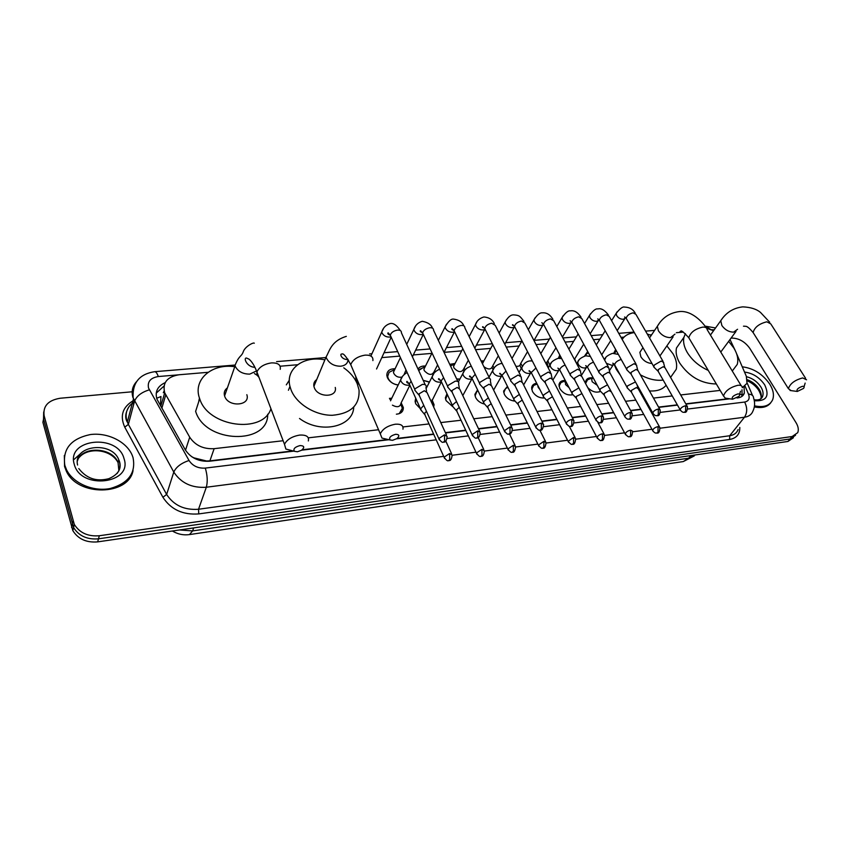<?xml version="1.0" encoding="UTF-8"?>
<svg xmlns="http://www.w3.org/2000/svg" width="849" height="849" viewBox="0 0 849 849"><rect width="100%" height="100%" fill="white"/><g stroke="black" fill="none" stroke-linecap="round" stroke-linejoin="round"><path stroke-width="1.27" d="M401.174 402.797L403.339 407.573C403.371 411.542 401.057 413.75 396.377 414.185M432.024 399.826L434.062 404.655L433.68 407.064M420.542 408.931L415.755 403.827L415.097 401.333L415.734 398.234M452.559 406.512L446.086 400.622L445.364 397.82L446.977 393.756M484.439 404.05C480.364 403.042 477.425 400.855 475.62 397.491L474.867 394.403L477.562 389.861M515.131 401.153C510.345 400.717 506.768 398.489 504.402 394.445L503.606 391.092L507.469 386.391M544.57 398.001C539.402 398.245 535.369 396.08 532.461 391.474L531.633 387.887C531.952 385.223 533.639 383.684 536.706 383.27M573.033 394.711C567.705 395.74 563.301 393.703 559.82 388.577L558.971 384.777C559.48 381.827 561.592 380.394 565.296 380.479M600.445 391.378C596.21 393.108 591.965 391.824 587.71 387.526M359.392 384.905L356.134 380.713L355.71 376.277M398.16 385.075C393.129 384.257 389.564 381.827 387.462 377.784L386.836 375.502C386.836 371.002 389.595 368.753 395.103 368.753M429.361 382.199L423.205 380.352M459.765 379.333L456.677 378.994M492.77 365.792L494.182 367.988M489.406 376.478L488.716 376.531M520.734 363.414L522.305 366.121M547.998 361.09L549.887 365.219M574.603 358.819L576.439 363.223M735.149 350.34L730.013 339.536M198.762 401.344L199.462 398.054M164.144 390.943L163.305 392.716L164.335 391.686M191.386 456.497L193.88 457.834L206.572 460.996L209.905 460.848L292.916 450.904M302.212 449.79L388.035 439.506M397.162 438.413L433.606 434.051M445.375 432.64L465.698 430.199M478.465 428.671L496.909 426.463M510.62 424.818L527.271 422.823M541.864 421.083L556.817 419.289M572.247 417.443L585.577 415.84M601.803 413.898L613.583 412.487M630.552 410.449L640.857 409.218M649.092 408.231L650.058 408.114M658.548 407.096L677.343 404.846M685.801 403.837L728.93 398.669M156.683 398.277L160.96 396.536L160.461 405.249M714.211 329.826L711.239 329.741M742.291 387.696L747.014 383.324L746.324 376.256L736.571 353.64M208.047 372.308L178.98 374.77C167.062 376.797 162.308 382.803 164.706 392.79L189.72 437.224C195.238 445.417 203.378 449.238 214.15 448.675L283.131 440.737M308.293 437.84L378.548 429.743M402.946 426.941L429.032 423.927M440.78 422.579L461.049 420.244M473.784 418.78L492.187 416.657M505.855 415.087L522.464 413.176M537.024 411.5L551.946 409.78M567.344 408.008L580.642 406.469M596.836 404.612L608.595 403.254M625.533 401.301L635.816 400.123M644.041 399.168L644.996 399.062M653.475 398.085L672.238 395.921M680.686 394.955L720.164 390.402M683.307 332.108L676.366 332.691M651.639 334.782L649.963 334.931M624.026 337.117L621.012 337.371M599.903 339.165L593.44 339.706M573.627 341.383L565.137 342.105M546.692 343.665L536.069 344.567M519.068 345.999L506.227 347.082M490.743 348.398L475.557 349.682M461.665 350.86L444.038 352.346L454.385 332.012M431.833 353.386L413.314 354.946M399.72 356.102L381.795 357.609M348.589 360.422L347.984 360.475M297.564 364.741L280.138 366.216M585.789 383.939L585.63 381.763C586.288 378.75 588.59 377.455 592.528 377.869M389.436 398.361L391.782 398.213M584.59 356.018L587.71 351.528M558.409 358.289L559.788 354.999M531.57 360.878L531.697 359.774M481.054 360.899L483.909 360.889M449.726 364.348L455.075 363.446M464.085 368.222L465.188 369.75M418.026 369.06C419.512 366.832 421.995 365.834 425.487 366.057M434.646 370.695L435.42 371.682M793.422 437.734L787.936 441.459L790.037 438.986L795.545 435.272L790.037 438.986L98.484 538.818C87.214 539.752 78.915 535.995 73.587 527.569L43.522 419.077L43.702 411.956M787.936 441.459L97.667 541.874C86.428 542.808 78.161 539.073 72.844 530.657L42.896 422.324L43.522 419.077L73.587 527.569C78.915 535.995 87.214 539.752 98.484 538.818L790.037 438.986L792.159 436.513L99.301 535.751C88.009 536.674 79.689 532.907 74.33 524.459L44.148 415.808C42.8 406.098 48.17 400.24 60.237 398.234L132.9 391.718M731.063 338.104L731.467 338.072C738.736 338.125 744.838 341.542 749.763 348.323L796.012 422.643C798.304 426.453 798.867 429.785 797.72 432.672L792.159 436.513M737.006 397.969L737.855 397.873C741.209 397.406 743.363 395.825 744.329 393.14L744.085 387.091M165.162 382.666C157.458 386.231 154.741 391.771 157.023 399.306L185.294 449.853C190.77 458.036 198.868 461.824 209.597 461.219L293.765 451.127M301.682 450.182L388.938 439.718M396.642 438.795L433.733 434.338M445.513 432.926L465.836 430.496M478.603 428.957L497.047 426.75M510.758 425.105L527.409 423.11M542.002 421.359L556.955 419.565M572.396 417.708L585.714 416.116M601.941 414.163L613.721 412.752M630.701 410.714L641.006 409.483M649.241 408.496L650.196 408.38M658.697 407.361L677.491 405.111M685.95 404.092L729.949 398.818M156.216 393.14L163.984 386.083M741.994 389.765L742.058 396.292M742.249 366.8C753.541 368.264 762.742 374.091 769.841 384.279C773.333 390.062 774.267 395.209 772.654 399.72C769.831 405.726 763.782 407.764 754.496 405.843M770.733 402.808C767.411 407.074 761.946 408.443 754.326 406.926M64.821 465.326C62.497 448.962 70.955 438.71 90.206 434.582C107.611 432.173 126.788 441.724 132.295 455.51L133.006 457.484C136.084 472.935 128.496 483.283 110.264 488.504C93.337 491.953 73.205 483.389 66.562 469.826L64.821 465.326M133.06 470.505C128.719 495.827 77.577 496.856 66.296 471.025L64.556 466.526L64.344 455.446M802.549 386.295C797.975 387.919 796.235 389.638 797.328 391.453L803.568 388.396C804.565 386.921 804.226 386.221 802.549 386.295M791.088 390.625L788.392 388.672C790.079 383.599 794.844 380.023 802.687 377.932L806.55 379.79M708.257 370.408C699.077 366.227 692.073 360.22 687.234 352.42C684.061 346.912 682.946 341.882 683.912 337.34L685.398 333.668M706.676 328.308L713.574 330.707M728.665 341.362L733.833 348.005C737.452 354.012 738.588 359.477 737.25 364.412L732.273 371.024M716.333 383.971C701.412 383.759 689.208 376.776 679.699 363.032C676.568 357.546 675.496 352.526 676.473 347.994L681.683 340.534M737.855 393.925C733.165 395.549 731.414 397.311 732.613 399.2L738.927 396.366C740.148 394.679 739.787 393.862 737.855 393.925M726.574 398.33L725.258 398.139L723.497 395.984C725.258 390.848 730.066 387.282 737.93 385.287C740.731 385.043 742.185 385.786 742.291 387.526M641.717 349.586L639.87 352.335L640.868 356.803C643.595 360.931 647.299 363.16 651.99 363.51M622.179 339.441C624.684 335.567 628.748 333.286 634.341 332.606M647.256 334.007L651.215 335.419M666.879 345.893L673.002 353.768C676.186 359.307 677.279 364.465 676.282 369.241L670.572 377.412M620.386 375.237L616.3 369.347L614.018 364.083M613.753 353.237L615.652 349.533M663.165 380.065C656.012 380.957 648.413 379.195 640.379 374.802M666.136 385.255C662.507 389.521 656.946 391.41 649.443 390.922M639.085 388.471L637.97 388.025M395.645 434.285C390.54 435.76 388.693 437.659 390.105 439.984L392.599 440.313L396.971 438.562C399.794 435.834 399.348 434.412 395.645 434.285M385.871 439.007L381.954 438.095L380.299 433.85C382.655 428.883 387.675 425.678 395.337 424.213C401.015 423.863 403.551 425.519 402.957 429.191M316.709 379.588C314.332 381.233 313.398 383.483 313.907 386.348L314.332 387.728C317.94 397.958 337.743 397.576 335.259 387.431M343.76 367.819C350.053 372.297 354.542 377.582 357.206 383.674L359.021 389.882C359.849 405.122 350.977 413.59 332.405 415.278C315.319 415.554 296.492 403.997 291.08 389.935L289.955 386.391C285.222 368.795 303.815 355.328 324.891 359.859M286.315 384.862L289.307 380.235M353.746 407.191C353.12 427.015 320.519 434.38 299.517 418.483M300.058 445.566C294.911 446.956 293.011 448.866 294.38 451.297L297.426 451.774L301.544 450.267C304.855 447.317 304.356 445.757 300.058 445.566M290.793 450.341L285.88 449.047L284.489 444.282C287.004 439.495 292.056 436.428 299.623 435.091C306.351 434.73 309.259 436.683 308.336 440.949M227.309 387.961C224.56 389.999 223.658 392.663 224.582 395.952L224.677 396.218C228.243 407.584 250.784 405.896 246.836 394.689M270.937 408.74C262.957 434.21 208.069 427.079 199.695 398.733L199.642 398.595C192.511 379.874 211.592 363.276 234.589 366.694M254.456 373.549L256.982 375.184M267.711 414.227C268.433 445.194 205.161 443.549 195.631 411.362L195.588 411.213M588.463 352.929L586.882 353.608L585.311 355.848M663.685 362.481L661.148 361.058L654.377 364.985L653.751 366.588L654.664 367.872M686.979 405.886L665.011 367.744L663.175 366.726L658.272 369.559L658.304 371.565M560.446 356.262L559.183 358.246M636.708 365.24L634.044 363.701L627.209 367.681L626.679 369.676L627.581 370.589M659.726 409.186L637.981 370.546L636.06 369.453L631.115 372.329L631.189 374.335M574.402 359.414L583.698 344.153M548.199 367.861L547.212 362.831M609.02 368.063L606.228 366.418L599.32 370.451L598.821 372.382L599.787 373.38M631.73 412.582L610.24 373.433L608.224 372.244L603.225 375.162L603.363 377.179M545.981 363.595L555.968 347.803M521.222 368.615L519.991 365.24M580.589 370.981L577.66 369.209L570.677 373.295L570.21 375.152L571.239 376.245M602.96 416.074L581.756 376.383L579.644 375.12L574.593 378.07L574.784 380.097M515.905 366.227C518.665 366.651 520.214 365.813 520.543 363.743L527.526 351.666M492.951 369.347L492.08 367.691M483.707 361.271L482.465 363.765M551.383 373.974L548.305 372.074L541.259 376.213L540.813 377.996L541.917 379.174M573.404 419.661L552.497 379.429L550.269 378.07L545.175 381.063L545.419 383.101M488.599 376.287L489.618 376.096M483.898 366.704C488.302 369.867 491.189 369.697 492.558 366.174L498.342 355.784M464.01 371.14L463.448 370.196M452.124 365.229L450.416 365.802M454.841 363.881L453.546 366.354L453.95 367.914C458.364 372.573 461.665 372.828 463.841 368.668L468.372 360.178M521.371 377.052L518.145 375.025L511.024 379.216L510.62 380.914L511.777 382.199M543.01 423.354L522.422 382.559L520.097 381.105L514.94 384.13L515.247 386.178M456.645 378.93L459.903 379.068M422.696 367.904L418.684 370.504M425.232 366.566L423.895 369.241L424.267 370.642C428.851 375.428 432.215 375.619 434.38 371.215L437.606 364.9M490.531 380.225C490.626 378.643 489.502 377.922 487.146 378.049L479.95 382.294L479.568 383.907L480.789 385.297M511.756 427.153L491.518 385.786L489.066 384.226L483.866 387.293L484.227 389.341M423.184 380.32L429.467 382.008M392.482 370.631L389.118 372.287L387.664 376.447L388.216 378.463C390.222 382.23 393.554 384.385 398.223 384.937M394.827 369.326L393.458 372.202L393.809 373.443C395.666 376.468 398.319 377.688 401.768 377.115M458.81 383.493C458.948 381.817 457.77 381.042 455.255 381.169L447.985 385.467L447.635 386.985L448.93 388.481M479.6 431.059L459.723 389.107L457.155 387.431L451.901 390.54L452.315 392.599M404.145 374.43L406.002 369.994M356.453 378.007L356.06 380.532M426.187 386.857C426.368 385.075 425.126 384.236 422.441 384.374L415.108 388.736L414.779 390.137L416.148 391.76M446.5 435.081L427.026 392.514L424.32 390.731L419.013 393.883L419.491 395.942M356.941 381.403L359.276 384.618M589.408 379.057L587.582 379.758L585.661 383.281M587.582 379.758L592.814 377.752L591.689 379.503L592.188 381.763L597.24 385.319M635.455 381.965L627.623 385.828L627.05 387.303L627.942 388.587M659.429 426.75L638.161 388.63L636.283 387.6L631.444 390.402L631.497 392.302M599.076 391.962L600.232 391.209M562.961 381.774L560.956 382.559L559.035 386.295M565.593 381.042L565.53 384.544L569.085 387.685M607.523 384.82L600.381 388.768L599.882 390.614L600.784 391.548M611.057 391.676L609.083 390.572L604.201 393.405L604.297 395.316M535.846 384.565L533.65 385.435L531.739 389.404M537.735 385.297L538.202 387.399L539.826 389.373M578.901 387.866L572.417 391.792L571.95 393.565L572.905 394.583M581.947 393.607L576.248 396.483L576.397 398.404M507.989 387.431L505.633 388.407L503.754 392.609M549.526 391.06L543.71 394.891L543.275 396.589L544.283 397.693M552.466 396.748L547.541 399.656L547.743 401.577M478.019 390.805L476.883 391.463L475.047 395.91M519.365 394.403L514.239 398.064L513.825 399.699L514.897 400.887M522.231 400.123L518.06 402.904L518.314 404.835M447.381 394.615L445.598 399.317M488.377 397.894L483.951 401.333L483.569 402.882L484.705 404.166M491.178 403.678L487.782 406.247L488.09 408.178M433.075 405.758L431.674 401.471M416.074 398.998L415.384 402.819M456.518 401.535L452.825 404.697L452.475 406.151L453.663 407.541M459.277 407.424L456.656 409.674L457.017 411.616M431.366 402.012L441.215 382.177M399.2 413.675L402.352 408.252L400.877 404.495M391.676 398.436L389.893 399.401M423.757 405.355L420.552 408.921L421.751 411.001M426.485 411.372L424.649 413.208L425.062 415.14M392.418 405.164C397.343 407.743 400.219 407.032 401.057 403.031L409.717 385.542M739.712 393.819L742.366 395.369M209.905 460.848L214.15 448.675M185.507 450.225L189.72 437.224M161.851 408.21L165.725 394.944M189.486 534.583L192.617 530.912L688.698 458.184L683.265 461.569L189.486 534.583C183.458 535.422 177.749 534.233 172.379 531.007M179.479 529.967L192.617 530.912L193.689 527.898M690.704 455.595L688.698 458.184L695.363 454.926M97.667 541.874L99.301 535.751M71.571 527.431L73.046 521.222M715.558 327.958L705.455 326.196L710.931 329.624M178.12 374.865L158.285 376.542C150.528 377.826 147.28 381.657 148.533 388.057L189.03 460.487C192.691 465.984 198.125 468.521 205.309 468.096L436.216 439.824M443.687 456.359L206.318 487.241C191.927 488.175 181.081 483.123 173.79 472.076L132.975 397.608C131.234 391.644 132.37 386.38 136.392 381.817M134.429 401.641C127.286 406.459 124.75 412.858 126.841 420.817L128.369 424.383L134.545 401.216C136.668 395.974 141.592 392.185 149.328 389.85M739.797 427.472C739.935 434.189 736.55 438.18 729.652 439.464L198.772 513.91C182.875 515.099 170.914 509.549 162.912 497.27L124.75 427.164C119.582 415.607 122.68 406.639 134.036 400.24M44.148 415.808L43.522 419.077M131.149 404.538L134.057 403.02M687.669 409.038L744.626 402.055C748.765 401.184 750.049 398.531 748.478 394.095C751.779 394.382 753.466 395.634 753.551 397.863C755.122 402.532 754.92 406.936 752.936 411.086C751.62 414.545 748.797 416.594 744.477 417.23L729.684 435.749C733.961 435.07 736.783 433.011 738.121 429.562M189.03 460.487C181.208 463.119 176.125 466.982 173.79 472.076L166.637 494.447C173.758 505.346 184.392 510.281 198.528 509.251L729.684 435.749L729.652 439.464M124.75 427.164L128.369 424.383L166.637 494.447L162.912 497.27M205.309 468.096C207.453 475.376 207.793 481.754 206.318 487.241L198.528 509.251L198.772 513.91M744.626 402.055C747.428 407.637 747.375 412.699 744.477 417.23L660.066 428.214M651.958 429.265L632.728 431.77M624.567 432.831L604.647 435.42M596.444 436.492L575.813 439.177M567.546 440.249L546.183 443.029M537.863 444.112L515.736 446.988M507.352 448.081L484.429 451.063M475.971 452.167L452.22 455.255M748.478 394.095L745.093 386.21M447.19 438.477L468.361 435.887M480.29 434.423L499.615 432.056M512.456 430.485L530.02 428.342M543.71 426.665L559.597 424.712M574.094 422.94L588.389 421.189M603.66 419.321L616.427 417.761M632.42 415.798L643.733 414.418M651.979 413.399L652.807 413.304M660.405 412.37L680.145 409.95M154.635 371.692L154.741 371.682C156.004 371.724 157.182 373.348 158.285 376.542M746.504 376.701C752.575 378.293 757.372 381.732 760.927 387.027C763.007 390.508 763.569 393.607 762.625 396.334L761.033 398.669M744.52 372.074C752.798 373.136 759.526 377.402 764.716 384.873C769.863 396.175 766.403 401.46 754.315 400.749M747.29 379.662C752.363 381.657 756.321 384.841 759.165 389.245C761.245 392.716 761.808 395.814 760.853 398.542L760.715 398.881M77.588 465.04C72.759 445.152 111.898 440.631 118.796 459.85L119.338 461.347C120.59 465.751 119.836 469.805 117.066 473.519M74.245 464.244C66.137 438.646 117.714 433.361 123.986 458.524C133.293 483.739 80.581 490.457 74.245 464.244M77.418 460.933C81.854 445.608 112.524 447.073 118.064 462.599L118.902 470.834M74.107 459.394L82.533 451.838M805.584 378.283L770.775 323.894L766.838 321.803C759.123 323.702 754.538 327.289 753.116 332.553L754.156 334.209M722.319 318.524L720.759 320.71L721.873 325.528C725.025 329.879 728.941 332.076 733.653 332.129L737.569 329.274M741.177 385.679L707.143 329.635C706.952 327.799 705.466 326.971 702.696 327.12C694.96 328.913 690.333 332.479 688.826 337.806L690.035 339.844M659.153 323.575L657.338 326.303L658.399 330.802C661.52 335.291 665.563 337.562 670.551 337.605L674.966 334.156M372.881 360.602C373.337 356.792 370.79 354.967 365.208 355.115C357.716 356.357 352.887 359.52 350.733 364.624L352.706 369.241M313.907 386.348L326.112 356.93L326.557 358.32C329.423 363.595 334.145 366.227 340.714 366.216C345.373 365.59 347.814 363.351 348.037 359.53M280.223 369.336C280.998 364.911 278.079 362.767 271.489 362.894C264.103 364.009 259.242 367.012 256.907 371.915L256.907 374.993L258.966 377.306M224.582 395.952L235.046 365.919C237.805 371.406 242.708 374.144 249.765 374.112L256.525 370.939M685.631 405.737L685.61 411.394L684.273 412.232C686.268 412.89 687.329 411.043 687.446 406.682L685.631 405.737C682.66 406.469 680.824 407.807 680.134 409.738L680.548 410.513M617.159 311.816L616.141 313.44L616.682 315.637C618.422 318.142 620.693 319.362 623.495 319.266L625.671 317.664M663.016 361.324L635.922 314.363L633.078 312.835C629.162 313.801 626.87 315.626 626.191 318.333L626.891 319.564M658.304 409.027L658.304 414.768L656.988 415.607C658.962 416.286 660.034 414.429 660.204 410.046L658.304 409.027C655.332 409.749 653.497 411.075 652.785 413.017L653.221 413.856M590.511 313.748L589.429 315.52L589.949 317.611C591.689 320.158 593.982 321.389 596.858 321.293L599.044 319.85M636.007 363.988L609.221 316.444L606.239 314.809C602.344 315.743 600.041 317.558 599.341 320.264L600.084 321.601M630.234 412.423L630.255 418.228L628.96 419.077C630.881 419.799 631.964 417.941 632.24 413.516L630.234 412.423C627.273 413.123 625.426 414.439 624.705 416.381L625.161 417.284M563.174 315.732L562.038 317.664L562.537 319.649C564.267 322.227 566.601 323.469 569.541 323.373L571.706 322.111M608.277 366.715L581.83 318.577L578.721 316.826C574.826 317.738 572.523 319.542 571.791 322.249L572.566 323.681M601.4 415.904L601.442 421.783L600.169 422.643C601.941 423.428 603.055 421.571 603.501 417.071L601.4 415.904C598.439 416.583 596.582 417.899 595.849 419.831L596.316 420.807M535.135 317.759L533.925 319.871L534.414 321.729C536.133 324.35 538.499 325.613 541.513 325.507L543.519 324.541M579.814 369.527L553.728 320.784L550.47 318.895C546.597 319.786 544.273 321.58 543.519 324.276L544.336 325.814M571.759 419.48L571.823 425.445L570.581 426.304C572.3 427.121 573.425 425.264 573.966 420.743L571.759 419.48C568.809 420.149 566.941 421.444 566.187 423.375L566.686 424.426M506.365 319.85L505.091 322.142L505.558 323.872C507.256 326.525 509.655 327.799 512.743 327.703L514.547 326.971M550.566 372.403L524.873 323.044L521.466 321.028C517.603 321.888 515.279 323.66 514.494 326.345L515.354 328.011M541.291 423.152L541.365 429.201L540.155 430.072C541.832 430.921 542.978 429.063 543.604 424.511L541.291 423.152C538.34 423.81 536.472 425.094 535.687 427.026L536.207 428.151M476.841 321.983L475.482 324.488L475.918 326.069C477.616 328.765 480.046 330.049 483.219 329.943L484.811 329.391M520.522 375.375L495.254 325.369L491.677 323.214C487.835 324.042 485.511 325.804 484.694 328.467L485.586 330.261M509.941 426.941L510.047 433.075L508.859 433.945C510.801 434.455 511.968 432.597 512.371 428.395L509.941 426.941L504.317 430.761L504.858 431.982M446.51 324.18L445.088 326.907L445.492 328.33C447.168 331.057 449.63 332.362 452.888 332.256L454.279 331.842M489.64 378.421L464.817 327.767C464.87 326.143 463.734 325.358 461.4 325.422L461.081 325.454C457.261 326.26 454.926 327.99 454.077 330.654L455 332.564M477.679 430.836L477.807 437.055L476.66 437.935C478.549 438.466 479.749 436.619 480.226 432.396L477.679 430.836L472.044 434.614L472.585 435.919M415.373 326.43L413.856 329.391L414.216 330.643C415.883 333.413 418.387 334.739 421.73 334.623L422.898 334.326M457.898 381.562L433.542 330.24C433.637 328.499 432.438 327.672 429.965 327.735L429.636 327.767C425.837 328.542 423.492 330.25 422.611 332.882L423.566 334.941M444.462 434.847L444.621 441.151L443.507 442.042C445.364 442.594 446.574 440.748 447.147 436.513L444.462 434.847L438.816 438.572L439.379 439.962M383.387 328.733L381.763 331.959L382.092 333.02C383.737 335.843 386.274 337.18 389.712 337.064L390.646 336.851M425.232 384.788L401.397 332.787C401.535 330.94 400.282 330.049 397.64 330.102L397.3 330.134C393.522 330.887 391.177 332.575 390.264 335.175L391.251 337.371M658.017 426.601L658.017 432.194L656.765 432.99C658.686 433.648 659.715 431.833 659.875 427.556L658.017 426.601C655.11 427.323 653.316 428.607 652.626 430.464L653.03 431.25M605.74 357.726L604.626 360.072M606.409 363.319L611.991 365.367L614.05 364.019M621.213 359.498C617.467 360.56 615.26 362.311 614.591 364.762L615.26 365.972M630.605 430.146L630.616 435.802L629.396 436.609C631.263 437.288 632.325 435.473 632.547 431.165L630.605 430.146C627.698 430.846 625.893 432.13 625.193 433.988L625.617 434.826M578.869 360.241L577.702 362.13L578.211 364.306C579.941 366.906 582.244 368.137 585.141 367.988L587.168 366.789M593.515 362.215C590.055 363.393 588.06 365.091 587.519 367.299L588.219 368.604M602.45 433.786L602.493 439.517L601.283 440.323C602.992 441.109 604.064 439.294 604.499 434.868L602.45 433.786C599.553 434.465 597.738 435.739 597.027 437.606L597.463 438.509M551.319 362.82L550.078 364.89L550.577 366.938C552.285 369.58 554.63 370.822 557.591 370.673L559.565 369.633M565.105 365.049C561.974 366.29 560.181 367.914 559.735 369.899L560.467 371.3M573.542 437.511L573.595 443.327L572.417 444.133C574.083 444.95 575.166 443.136 575.686 438.689L573.542 437.511L568.087 441.31L568.554 442.276M523.058 365.473L521.742 367.723L522.22 369.644C523.918 372.329 526.295 373.581 529.33 373.422L531.209 372.541L531.994 374.069M535.931 367.999L531.23 372.562L543.264 396.101M543.827 441.353L543.901 447.243L542.755 448.06C544.379 448.888 545.482 447.073 546.077 442.605L543.827 441.353L538.362 445.109L538.839 446.16M494.044 368.19L492.653 370.652L493.11 372.424C494.797 375.141 497.206 376.415 500.326 376.256L501.95 375.619M505.983 371.087L501.961 375.3L502.757 376.903M513.284 445.301L513.39 451.265L512.265 452.093C513.836 452.952 514.972 451.127 515.651 446.638L513.284 445.301L507.798 449.025L508.296 450.14M464.276 370.971L462.801 373.666L463.225 375.279C464.902 378.038 467.343 379.323 470.548 379.153L471.906 378.707M475.217 374.313L471.895 378.102L472.723 379.821M481.882 449.354L482.009 455.404L480.916 456.231C482.763 456.751 483.909 454.937 484.365 450.787L481.882 449.354L476.374 453.037L476.883 454.236M433.701 373.825L432.141 376.765L432.534 378.208C434.2 380.999 436.673 382.315 439.952 382.135L441.056 381.817M443.603 377.699L441.013 380.968L441.873 382.814M449.577 453.525L449.715 459.659L448.665 460.498C450.469 461.039 451.647 459.224 452.177 455.053L449.577 453.525L444.048 457.176L444.568 458.449M402.309 376.754L400.632 379.97L400.993 381.212C402.649 384.056 405.153 385.382 408.528 385.202L409.356 385M411.107 381.265L409.271 383.918L410.163 385.881M160.779 406.31L164.706 392.79M683.265 461.569L694.227 455.955M72.844 530.657L74.33 524.459M234.78 365.07L154.741 371.682C139.735 373.953 132.518 382.453 133.102 397.194L133.463 398.934L127.308 422.133C124.665 417.74 125.334 412.434 129.324 406.215M134.322 402.044L131.213 404.283M752.532 395.496L747.131 382.931M654.59 330.388L645.601 331.131M634.054 332.086L618.751 333.349M602.737 334.676L591.201 335.631M576.397 336.851L562.919 337.966M549.399 339.08L534.074 340.353M521.7 341.372L505.611 342.699M492.346 343.792L476.416 345.108M461.665 346.328L446.436 347.591M430.125 348.939L415.66 350.128M397.693 351.613L384.035 352.738M371.926 353.746L369.57 353.937M325.857 357.546L276.583 361.621M742.238 395.825L744.329 393.14M754.103 399.752C758.751 400.431 761.585 399.285 762.625 396.334L760.853 398.542C761.638 397.226 760.927 394.477 758.73 390.317C756.077 386.263 752.288 383.101 747.375 380.84M79.36 457.293C87.882 447.136 110.848 448.76 118.064 462.599L118.796 459.85L119.391 461.198C121.842 468.712 118.298 474.549 108.768 478.709C99.471 480.98 88.445 480.884 78.787 468.584M66.562 469.826L66.296 471.025M710.443 335.068L720.759 320.71C726.033 312.559 733.377 307.943 742.801 306.86C750.696 307.221 756.629 309.11 760.608 312.538L769.746 322.28M797.328 391.453L790.058 390.487M743.48 326.207L744.35 326.154C745.518 326.854 746.197 324.233 753.116 332.553L788.392 388.672M683.912 337.34L676.473 347.994M720.769 352.07L736.009 331.397M804.067 386.741L805.149 383.09M649.527 337.944L657.338 326.303C662.337 317.738 669.649 312.835 679.253 311.594C693.198 309.949 705.179 325.591 705.933 327.65M723.497 395.984L688.826 337.806C683.657 332.086 680.962 329.911 680.739 331.29L680.049 331.503M732.613 399.2L725.258 398.139M639.87 352.335L642.969 347.708M616.31 350.701L614.634 353.269M659.928 355.975L673.14 336.798M739.543 394.392L740.519 391.272M380.299 433.85L350.733 364.624C346.201 356.453 343.261 352.94 341.924 354.075C339.409 353.322 341.266 359.764 347.793 359.53L348.026 359.498M390.105 439.984L381.954 438.095M289.955 386.391L288.427 390.243M346.318 336.374C331.046 341.043 329.72 350.87 326.112 356.93M347.347 359.552L347.623 358.894M294.38 451.297L285.88 449.047M254.902 367.288C247.006 367.224 243.122 357.737 246.454 358.023L249.044 359.169C251.92 361.578 254.541 365.823 256.907 371.915L284.489 444.282M199.695 398.733L195.631 411.362M254.297 343.229C253.872 341.988 244.682 346.466 243.079 352.271C241.105 357.068 239.047 355.211 234.95 365.643M588.484 352.961L586.882 353.608M596.285 344.896L605.199 330.781M611.588 320.646L616.141 313.44C619.876 308.601 622.678 306.468 624.556 307.073C629.544 307.242 633.099 309.269 635.211 313.143M653.751 366.588L626.191 318.333L624.609 316.974L625.692 317.675M657.858 371.034L653.815 367.033M684.273 412.232C683.021 412.656 681.641 411.818 680.134 409.738L657.816 370.726M601.718 354.776L610.728 340.704M617.202 330.611L624.737 318.842M664.671 367.012L663.61 362.979M568.894 349.13L578.158 333.965M584.547 323.522L589.429 315.52C593.026 310.585 595.839 308.399 597.855 308.951C601.198 308.017 604.732 310.076 608.468 315.128M626.626 369.209L599.341 320.264L597.728 318.853L598.927 319.702M630.722 373.762L626.679 369.676M656.988 415.607C655.64 416.021 654.239 415.15 652.785 413.017L630.69 373.422M590.161 333.742L598.163 320.848M637.631 369.75L636.623 365.76M540.802 353.64L550.428 337.329M556.806 326.536L562.038 317.664C565.434 312.665 568.246 310.405 570.475 310.872C574.211 310.172 577.734 312.262 581.034 317.155M598.778 371.894L571.791 322.249L570.135 320.752L571.462 321.771M602.854 376.553L598.821 372.382M628.96 419.077C627.56 419.491 626.138 418.589 624.705 416.381L602.832 376.203M548.39 366.906L548.019 367.521M562.431 337.042L570.899 322.907M609.869 372.562L608.913 368.615M511.979 358.469L521.976 340.884M528.343 329.699L533.925 319.871C537.077 314.852 539.9 312.517 542.384 312.846C546.597 312.464 550.099 314.597 552.89 319.245M570.178 374.642L543.519 324.276L541.821 322.694L543.264 323.883M574.242 379.407L570.21 375.152M600.169 422.643C599.638 423.502 598.195 422.569 595.849 419.831L574.221 379.047M533.968 340.523L542.936 325.018M586.372 367.543L581.363 375.449L580.461 371.544M483.431 361.472L481.712 362.236M482.455 363.552L492.781 344.662M499.127 333.052L505.091 322.142C507.872 317.186 510.684 314.756 513.539 314.873C519.673 315.202 519.981 316.359 523.992 321.389M540.802 377.455L514.494 326.345L512.732 324.668C512.011 324.987 512.616 325.443 514.536 326.058M544.846 382.347L540.813 377.996M570.581 426.304C569.976 427.185 568.512 426.209 566.187 423.375L544.835 381.965M504.773 344.216L514.239 327.194M552.083 378.421L551.245 374.568M454.502 364.136L450.501 365.983M453.546 366.354L462.811 348.684M469.147 336.597L475.482 324.488C476.862 320.689 479.685 318.184 483.93 316.964C488.971 317.399 492.441 319.606 494.32 323.586M510.61 380.352L484.694 328.467L482.858 326.663C482.073 326.95 482.688 327.491 484.715 328.298M514.643 385.361L510.62 380.914M540.155 430.072C539.476 430.974 537.99 429.955 535.687 427.026L514.643 384.958M474.803 348.132L484.79 329.412M521.997 381.466L521.212 377.667M424.808 366.895L419.608 369.368M423.895 369.241L432.024 352.993M438.349 340.364L445.088 326.907C448.336 321.325 451.137 318.725 453.515 319.097C458.959 319.84 462.397 322.089 463.83 325.846M479.579 383.313L454.077 330.654L452.156 328.69C451.286 328.934 451.933 329.571 454.088 330.579M483.58 388.449L479.568 383.907M508.859 433.945C508.105 434.858 506.588 433.797 504.317 430.761L483.59 388.035M491.072 384.608L490.351 380.872M387.664 376.447L387.261 377.285M394.329 369.729L389.118 372.287M393.458 372.202L400.41 357.62M406.713 344.376L413.856 329.391C415.246 325.252 418.048 322.556 422.261 321.293C427.864 322.355 431.281 324.647 432.502 328.17M447.667 386.359L422.611 332.882L420.595 330.749C419.65 330.983 420.329 331.704 422.622 332.904M451.636 391.633L447.635 386.985M476.66 437.935C475.811 438.859 474.273 437.755 472.044 434.614L451.657 391.187M412.412 356.803L423.173 334.644M459.267 387.834L458.609 384.162M370.886 356.071L381.763 331.959C383.164 327.661 385.955 324.859 390.137 323.554C393.352 322.853 396.738 325.178 400.303 330.558M414.832 389.5L390.264 335.175L388.131 332.819C387.303 333.498 388.035 334.326 390.317 335.302M418.78 394.891L414.779 390.137M443.507 442.042C442.594 442.998 441.034 441.841 438.816 438.572L418.812 394.435M376.553 368.986L391.156 337.308M426.548 391.166L425.954 387.547M591.689 379.503L593.005 377.465M604.446 359.743L604.637 359.445C605.199 357.164 607.852 355.115 612.585 353.322L618.401 354.457M613.954 363.913L612.787 363.16L614.591 364.762L627.05 387.303M631.062 391.76L627.103 387.728M656.765 432.99C655.47 433.414 654.091 432.576 652.626 430.464L631.03 391.463M600.063 391.018L599.543 391.803M609.412 370.684L613.18 364.943M637.832 387.887L637.09 384.894M565.466 380.798L560.956 382.559M565.052 382.39L565.731 381.297M576.704 363.722L577.702 362.13C578.243 359.764 580.896 357.652 585.672 355.795L590.373 356.431M586.967 366.524L585.683 365.622L587.519 367.299L599.85 390.158M603.841 394.732L599.882 390.614M629.396 436.609C628.812 437.277 627.411 436.407 625.193 433.988L603.809 394.403M537.109 384.056L533.65 385.435M548.242 367.935L550.078 364.89C550.577 362.459 553.24 360.273 558.08 358.32L561.688 358.607M559.268 369.209L557.857 368.126L559.735 369.899L571.929 393.087M575.898 397.767L571.95 393.565M601.283 440.323C600.805 441.183 599.383 440.27 597.027 437.606L575.877 397.428M552.837 380.087L558.886 370.217M604.01 433.945L597.749 422.155M507.989 387.441L505.633 388.407M519.026 372.403L521.742 367.723C523.674 363.68 526.338 361.409 529.755 360.921L532.312 360.974M547.223 400.877L543.275 396.589M572.417 444.133C571.876 445.014 570.432 444.069 568.087 441.31L547.212 400.526M523.61 384.915L530.689 372.944M531.23 372.562L529.288 370.684C528.619 370.949 529.139 371.374 530.837 371.947M575.166 437.691L569.265 426.24M478.093 390.954L476.883 391.463M489.024 377.158L492.653 370.652C494.033 367.097 496.707 364.741 500.677 363.595L502.205 363.531M501.642 374.77C499.785 374.048 499.223 373.56 499.944 373.284L501.961 375.3L513.825 399.179M517.763 404.082L513.825 399.699M542.755 448.06C542.14 448.951 540.675 447.975 538.362 445.109L517.763 403.71M493.609 390.062L501.738 375.757M545.546 441.533L539.805 430.103M458.375 381.923L462.801 373.666C464.095 370.047 466.77 367.606 470.824 366.333L471.322 366.28M472.002 377.656C469.709 376.903 468.977 376.33 469.805 375.937L471.895 378.102L483.58 402.341M487.496 407.361L483.569 402.882M512.265 452.093C511.576 453.005 510.09 451.976 507.798 449.025L487.506 406.968M462.801 395.581L471.927 378.813M515.088 445.492L509.421 433.839M426.124 388.555L432.141 376.765C433.255 373.327 435.76 370.822 439.644 369.241M441.098 380.628C438.689 379.673 437.935 379.004 438.837 378.633L441.013 380.968L452.496 405.589M456.391 410.725L452.475 406.151M480.916 456.231C480.141 457.165 478.634 456.093 476.374 453.037L456.412 410.322M483.781 449.567L478.093 437.479M390.519 400.824L400.632 379.97C401.375 377.168 403.54 374.664 407.117 372.446M409.335 383.663C407.021 382.91 406.236 382.135 406.979 381.371L409.271 383.918L420.552 408.921M424.415 414.185L420.51 409.505M448.665 460.498C447.837 461.453 446.298 460.349 444.048 457.176L424.447 413.76M402.352 408.252L399.815 413.346M451.583 453.748L445.767 441.002"/></g></svg>
